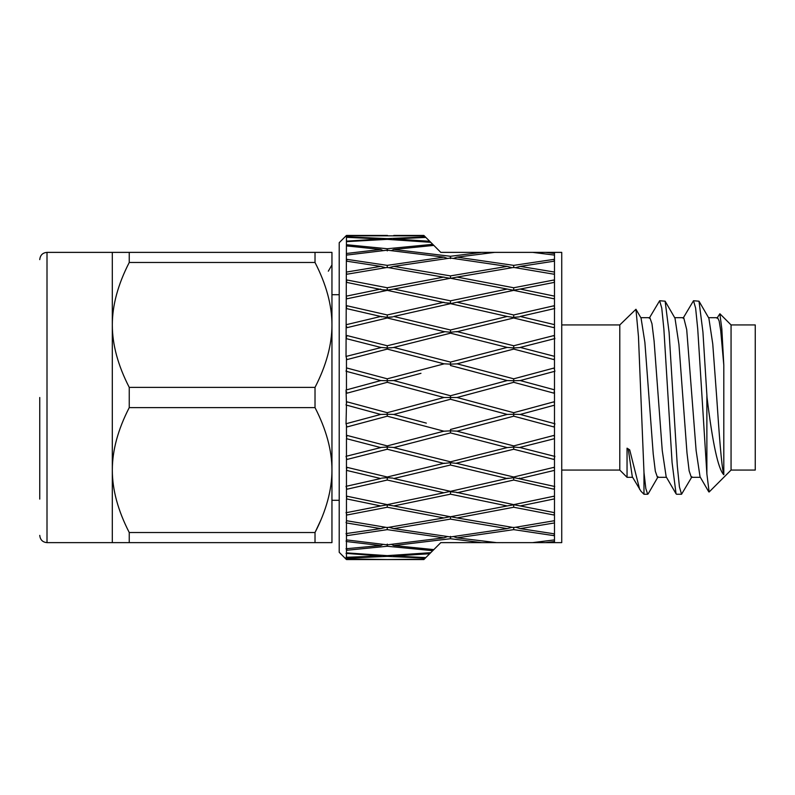 <?xml version="1.0" encoding="UTF-8"?>
<svg xmlns="http://www.w3.org/2000/svg" width="795" height="795" viewBox="0 0 795 795"><rect width="100%" height="100%" fill="white"/><g stroke="black" fill="none" stroke-linecap="round" stroke-linejoin="round"><path stroke-width="1.19" d="M315.019 407.606L315.019 387.394C326.308 365.422 331.952 344.603 331.952 324.936C331.952 305.26 326.308 284.441 315.019 262.479L129.247 262.479C117.958 284.441 112.314 305.26 112.314 324.936L112.314 252.373L331.952 252.373L331.952 470.064C331.952 450.397 326.308 429.578 315.019 407.606L129.247 407.606L129.247 387.394L315.019 387.394M39.75 397.5L39.75 499.091M129.247 407.606C117.958 429.578 112.314 450.397 112.314 470.064L112.314 324.936C112.314 344.603 117.958 365.422 129.247 387.394M321.061 519.612L315.019 532.521C326.308 510.559 331.952 489.74 331.952 470.064L331.952 542.627L112.314 542.627L112.314 470.064C112.314 489.74 117.958 510.559 129.247 532.521L315.019 532.521L315.019 542.627M129.247 542.627L129.247 532.521M129.247 262.479L129.247 252.373M315.019 262.479L315.019 252.373M507.19 347.425L450.477 333.184L393.764 347.415L450.477 362.093L507.19 347.415L513.699 347.942L513.699 349.094L457.016 363.802L513.699 378.817L513.699 380.735L507.19 380.557L450.477 365.521L450.477 364.15L443.928 363.802L387.245 349.094L346.908 359.608L346.034 356.597L346.461 235.439L339.207 242.694L339.207 552.306L346.461 559.561L346.034 558.855L387.245 559.551L346.461 559.561M387.245 349.094L387.245 347.942L393.446 347.574M450.477 333.184L450.477 332.26L457.016 331.585L513.699 345.755L554.035 335.53L554.87 338.68M554.91 371.265L554.035 368.025L554.91 371.265L520.198 380.557L554.483 389.818L554.035 393.197L513.699 382.306L513.699 380.735L520.198 380.557M513.699 382.306L457.016 397.5L513.699 412.694L554.035 401.803L554.483 403.433L554.483 391.567M479.981 421.688L450.477 429.479L507.22 414.424L450.477 399.249L450.477 397.5L457.016 397.5M450.477 362.093L450.477 364.15L456.877 363.872M420.962 373.312L393.724 380.576M450.477 432.907L393.764 447.585L450.477 461.816L507.19 447.585L450.477 432.907L450.477 430.85L443.928 431.198L387.245 416.183L387.245 414.265L380.745 414.443L346.034 404.993L346.908 401.803L387.245 412.694L443.928 397.5L450.477 397.5L450.477 395.751L393.764 380.557L387.245 380.735L387.245 378.817L444.077 363.872M346.461 403.433L346.034 390.007L380.785 380.576M346.461 389.818L346.461 371.364L380.745 380.557L387.245 380.735L387.245 382.306L346.908 393.197L346.461 391.567M346.461 371.364L346.461 358.028M346.461 369.635L346.034 371.265M443.928 397.5L387.245 382.306M554.483 369.635L554.483 358.028L554.035 359.608L513.699 349.094M450.477 329.985L507.19 316.47L450.477 303.66L393.764 316.47L450.477 329.985L450.477 332.26L443.928 331.585L387.245 317.99L346.908 327.679L346.461 326.208M387.245 317.99L387.245 317.314L392.919 316.887M450.477 303.66L457.016 302.239L513.699 314.959L554.035 305.757L554.721 308.629M507.19 316.48L513.699 317.463M554.483 338.68L520.198 347.425L554.483 356.329L554.483 326.208L554.035 327.679L513.699 317.99L456.469 331.853M450.477 300.828L507.19 289.062L450.477 278.24L393.764 289.062L450.477 300.828L450.477 303.223L445.13 302.806L387.245 290.364L346.908 298.801L346.461 297.509M346.461 281.112L346.908 279.979L387.245 287.76L387.245 290.185L393.764 289.062M507.19 289.062L513.699 290.314M554.483 308.569L520.198 316.47L554.483 324.638L554.483 297.509L554.035 298.801L513.699 290.364L457.016 302.239M450.477 275.895L507.19 266.385L450.477 258.037L393.764 266.385L450.477 275.895L450.477 278.31M388.964 267.706L393.764 266.385M450.119 278.31L387.245 267.428L346.908 274.225L346.461 273.172M554.483 282.344L520.198 289.062L554.483 296.128L554.483 273.172L554.035 274.225L513.699 267.428L457.016 277.067L513.699 287.76L554.035 279.979L554.493 282.344M450.825 278.31L457.016 277.067M507.19 266.385L511.97 267.706M393.754 235.469L424.073 235.638L433.832 245.397L393.764 249.451L450.477 256.278L450.477 258.604M391.388 250.634L393.764 249.451M447.496 258.445L443.928 257.153L387.245 250.167L346.908 255.046L346.461 254.281M433.832 245.397L440.798 252.373L494.728 252.373L457.016 257.153L513.699 265.361L554.035 259.349L554.304 261.177M453.448 258.445L457.016 257.153M554.483 261.148L520.198 266.385L554.483 272.059L554.483 254.281L554.035 255.046L532.6 252.373L561.737 252.373L561.737 542.627L554.483 542.627L554.483 541.534L545.559 542.627L481.661 542.627L450.477 538.722L393.764 545.549L433.832 549.603L432.748 550.677L387.245 546.254L346.908 550.249L346.034 548.739L380.745 545.549L346.461 541.534L346.034 541.077L346.908 539.954L387.245 544.833L443.928 537.847L387.245 529.639L346.908 535.651L346.034 533.584L380.745 528.615L346.461 522.941L346.034 522.504L346.908 520.775L387.245 527.572L443.928 517.933L387.245 507.24L346.908 515.021L346.034 512.477L346.908 515.021M430.741 242.316L387.245 239.355L346.461 241.64M425.842 237.407L393.764 238.977L429.697 241.263M393.088 239.702L393.764 238.977M424.291 235.857L346.461 235.807M415.517 235.539L405.937 235.469M390.782 317.175L391.508 317.106M390.782 347.852L391.508 347.812M450.477 399.249L393.764 414.443L426.349 423.119M508.025 478.123L507.19 478.53L450.477 465.015L393.764 478.53L450.477 491.34L507.22 478.441M393.764 545.549L391.498 544.386M500.82 542.637L502.838 542.647M427.193 556.232L425.355 558.08L387.245 556.381L346.908 558.169L346.034 557.295L380.745 556.023L346.034 553.37L346.908 552.903L387.245 555.645L430.741 552.684L429.697 553.737L393.764 556.023L425.842 557.593L429.697 553.737M425.355 558.08L424.073 559.362L400.223 559.551M424.291 559.143L387.245 559.551L423.864 559.561M393.088 555.298L393.764 556.023M346.888 557.673L346.908 558.169M450.477 538.722L450.477 536.396M346.789 549.047L346.908 550.249M387.245 546.254L387.245 544.088M513.699 527.363L513.699 529.639L457.016 537.847L496.527 542.627M450.477 519.105L393.764 528.615L450.477 536.963L507.19 528.615L450.477 519.105L450.477 516.69M388.964 527.294L393.764 528.615M346.64 533.823L346.908 535.651M387.245 529.639L387.245 527.363M453.448 536.555L457.016 537.847M507.19 528.615L511.98 527.294M554.304 533.823L554.035 535.651L513.699 529.639M450.477 494.172L393.764 505.938L450.477 516.76L507.19 505.938L450.477 494.172L450.477 491.777L455.813 492.194L513.699 504.636L554.035 496.199L554.483 497.491L554.483 470.362L520.198 478.53L519.354 478.113M387.245 507.24L387.245 504.815L393.764 505.938M507.19 505.938L513.699 504.815L513.699 507.24L457.016 517.933L513.699 527.572L554.035 520.775L554.483 521.828L554.483 498.872L520.198 505.938L513.699 504.686M450.825 516.69L457.016 517.933M554.493 512.656L554.035 515.021L513.699 507.24M450.477 491.34L443.928 492.761L387.245 480.041L346.908 489.243L346.034 486.341L380.745 478.53L346.461 470.362L346.908 467.321L387.245 477.01L387.245 477.686L392.929 478.123M346.222 486.371L346.908 489.243M387.245 480.041L387.245 477.686L381.58 478.123M450.477 465.015L450.477 462.74L457.016 463.415L513.699 477.01L554.035 467.321L554.483 468.792L554.483 438.671L519.89 447.416M507.19 478.53L513.699 477.686L513.699 480.041L457.016 492.761M554.721 486.371L554.035 489.243L513.699 480.041M450.477 461.816L450.477 462.74L443.928 463.415L387.245 449.245L387.245 447.058L393.455 447.426M387.245 449.245L346.908 459.47L346.034 456.33L380.745 447.585L346.461 438.671L346.908 435.392L387.245 445.906L387.245 447.058L381.053 447.426M346.073 456.32L346.908 459.47M507.19 447.585L513.699 447.058L513.699 449.245L456.469 463.147M554.87 456.32L554.035 459.47L513.699 449.245M387.245 412.694L387.245 414.265L393.724 414.424M387.245 416.183L346.908 426.975L346.034 423.735L346.908 426.975M507.19 414.443L513.699 414.265L513.699 416.183L457.016 431.198L513.699 445.906L554.035 435.392L554.483 436.972L554.483 405.182L520.198 414.443L513.699 414.265L513.699 412.694M450.477 429.479L450.477 430.85L456.877 431.128M520.198 414.443L554.91 423.735L554.035 426.975L513.699 416.183M554.483 403.433L554.483 405.182M444.077 431.128L387.245 445.906M380.775 414.424L346.034 423.735L346.461 405.182M554.483 436.972L554.483 438.671M554.483 456.32L520.198 447.585L513.699 447.058L513.699 445.906M444.465 463.157L387.245 477.01M554.483 468.792L554.483 470.362M554.483 486.431L513.699 477.537M554.483 497.491L554.483 498.872M450.119 516.69L443.928 517.933M387.245 504.815L380.745 505.938L346.461 498.872L346.908 496.199L387.245 504.636L443.928 492.761M554.483 521.828L554.483 522.941L520.198 528.615L516.382 527.363M447.496 536.555L443.928 537.847M385.515 527.294L380.745 528.615M554.035 535.651L554.483 534.787L554.483 541.534M526.25 542.627L524.611 542.627M383.111 544.366L380.745 545.549M381.411 555.298L380.745 556.023M353.735 421.688L346.034 423.735M346.461 337.05L346.908 335.53L387.245 345.755L387.245 347.942L380.745 347.415L346.461 338.68M387.245 290.046L382.345 289.797L346.461 282.344L346.908 279.979M517.605 267.478L515.428 267.706L520.198 266.385M387.503 235.449L372.756 235.449M381.411 239.702L380.745 238.977L346.461 237.308M383.111 250.634L380.745 249.451L346.461 245.913M385.525 267.706L380.745 266.385L346.461 261.148M520.198 289.062L513.699 290.185L513.699 287.76M513.699 314.959L513.699 317.314L519.364 316.877M444.475 331.853L387.245 345.755M346.461 307.109L346.908 305.757L387.245 314.959L387.245 317.314L380.745 316.47L346.461 308.569M381.58 316.877L380.745 316.47L346.461 324.638M346.908 305.757L346.222 308.629M513.699 345.755L513.699 347.942L519.89 347.574M507.22 380.576L450.477 395.751M381.053 347.574L346.461 356.329M346.908 335.53L346.073 338.68M520.198 528.615L554.483 533.852L554.483 522.941M554.483 533.852L554.483 534.787M632.621 477.318L627.046 477.318L619.792 470.064L619.792 324.936L561.737 324.936M619.792 324.936L635.95 309.265L638.455 336.444L643.98 472.399L645.828 488.597L647.677 494.242L648.193 493.794M659.701 300.748L665.127 301.186L669.102 332.429L677.31 465.92L679.427 486.888L681.544 494.252L691.948 476.781M676.625 494.252L676.058 493.814L672.083 462.571L663.875 329.08L661.758 308.102L659.641 300.739L649.237 318.219M693.558 300.748L698.994 301.196L702.929 331.982L707.033 397.5C712.628 443.501 718.213 469.249 723.808 474.734L723.808 365.124L721.83 328.931L719.863 313.777L716.961 318.219M731.062 470.064L731.062 324.936L755.25 324.936L755.25 470.064L731.062 470.064L709.13 491.996L706.874 473.87L697.742 329.08L695.625 308.102L693.508 300.739L683.094 318.219M706.874 473.87L706.874 396.278M676.058 493.814L666.17 476.781L662.255 450.576L654.096 341.055L651.98 323.754L649.863 317.682L640.83 317.682M641.068 318.089L644.884 342.397L653.222 453.945L655.328 471.246L657.445 477.318L666.478 477.318M723.808 365.124L720.707 330.591L719.157 321.001L717.597 317.712L708.564 317.682M698.994 301.186L708.872 318.219L712.747 343.887L716.712 397.5C719.077 432.878 721.443 466.327 723.808 474.734M708.802 491.876L700.037 476.781L696.122 450.576L686.711 329.607L683.72 317.682L674.697 317.682M665.127 301.186L675.005 318.219L678.93 344.424L686.999 453.051L689.146 470.878L691.322 477.318L700.345 477.318M647.677 494.252L643.98 494.252L640.949 491.221L632.303 476.771L628.239 448.917M627.046 477.318L627.046 448.171L629.7 449.851L639.687 489.472M499.757 252.373L500.721 252.363M494.728 252.373L532.6 252.373M501.277 252.373L500.661 252.363M481.661 542.627L440.798 542.627L433.832 549.603M432.748 550.677L430.741 552.684M554.483 542.627L545.559 542.627M525.406 542.627L532.6 542.627L554.035 539.954L554.483 540.719M501.257 542.627L500.681 542.637M554.483 337.05L554.035 335.53M554.483 358.028L554.483 356.329M554.483 307.109L554.035 305.757M554.483 326.208L554.483 324.638M554.483 281.112L554.035 279.979M346.461 260.213L346.908 259.349L346.64 261.177M346.908 259.349L387.245 265.361L387.245 267.637M554.483 297.509L554.483 296.128M513.699 267.637L513.699 265.361M554.483 260.213L554.035 259.349M346.461 245.307L346.908 244.751L346.789 245.953M346.908 244.751L387.245 248.746L387.245 250.912M554.483 273.172L554.483 272.059M346.908 236.831L387.245 238.619L425.355 236.92M554.483 254.281L554.483 252.373M554.035 515.021L554.483 513.888M554.035 489.243L554.483 487.892M554.035 459.47L554.483 457.95M554.035 426.975L554.483 425.365M643.98 494.252L643.98 472.399M346.461 436.972L346.461 425.365M346.461 456.32L346.461 438.671M346.461 468.792L346.461 457.95M346.461 486.431L346.461 470.362M520.198 505.938L554.483 512.656M346.461 498.872L346.461 512.656L380.745 505.938M346.461 497.491L346.461 487.892M346.461 521.828L346.461 513.888M346.461 533.852L346.461 522.941M346.461 540.719L346.461 534.787M346.461 549.087L346.461 541.534M346.461 553.36L346.461 549.693M346.461 557.693L346.461 553.837M346.461 559.193L346.461 557.951M547.218 373.312L554.483 371.364L554.483 389.818M450.477 365.521L452.882 366.157M453.229 366.247L474.605 371.881M346.461 235.698L380.745 235.439L346.461 235.439M346.461 241.163L380.745 238.977M545.559 252.373L554.483 253.466M450.477 256.278L481.661 252.373M346.461 253.466L380.745 249.451M387.245 248.746L432.748 244.323M346.461 272.059L380.745 266.385M387.245 265.361L443.928 257.153M346.461 296.128L380.745 289.062M387.245 287.76L443.928 277.067M387.245 314.959L443.928 302.239M346.908 368.025L387.245 378.817M513.699 378.817L554.035 368.025M112.314 542.627L47.004 542.627L47.004 252.373C42.642 252.76 40.217 255.175 39.75 259.627M112.314 252.373L47.004 252.373M328.315 271.194L331.952 264.904M47.004 542.627C42.642 542.24 40.217 539.825 39.75 535.373M681.534 494.252L676.575 494.252M731.062 324.936L719.882 313.757M339.207 294.697L331.952 294.697M641.148 318.219L635.95 309.265M658.081 476.781L648.203 493.794M339.207 500.303L331.952 500.303M619.792 470.064L561.737 470.064M423.864 235.439L393.764 235.439"/></g></svg>
